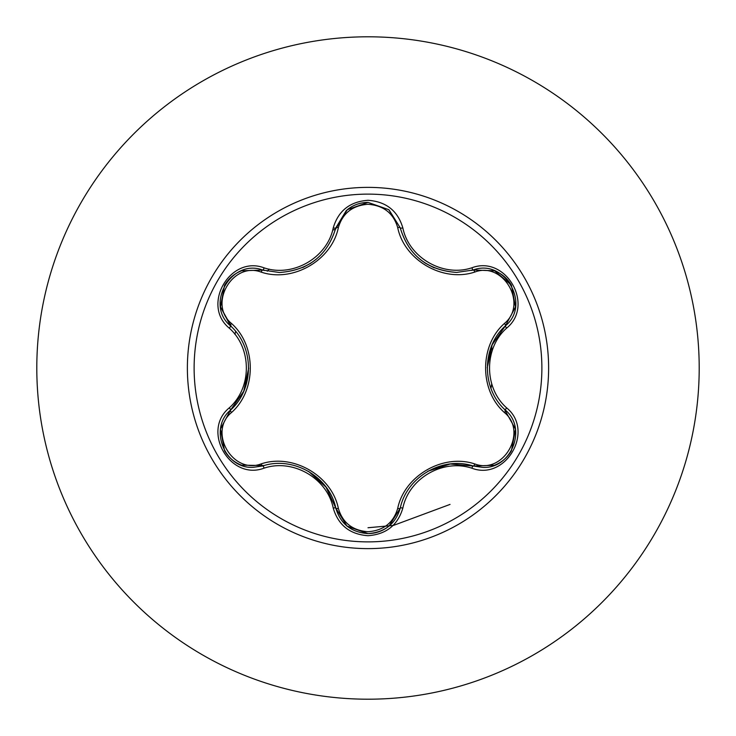 <?xml version="1.0" encoding="UTF-8"?>
<svg xmlns="http://www.w3.org/2000/svg" width="736" height="736" viewBox="0 0 736 736"><rect width="100%" height="100%" fill="white"/><g stroke="black" fill="none" stroke-linecap="round" stroke-linejoin="round"><path stroke-width="1.1" d="M368 541.88A173.88 173.88 0 0 1 194.12 368A173.88 173.88 0 0 1 368 194.12A173.88 173.88 0 0 1 541.88 368A173.88 173.88 0 0 1 368 541.88M471.896 468.216C443.072 458.546 408.857 478.317 402.84 508.079C397.78 525.191 386.161 534.4 368 535.707C349.848 534.364 338.256 525.145 333.224 508.052C327.207 478.207 292.919 458.427 264.104 468.142C230.11 481.086 201.103 430.799 229.264 407.864C252.052 387.734 252.034 348.229 229.264 328.136C201.084 305.136 230.175 254.904 264.104 267.858C292.956 277.573 327.226 257.766 333.224 227.948C338.266 210.855 349.858 201.636 368 200.293C386.17 201.6 397.78 210.809 402.84 227.921C408.885 257.71 443.109 277.454 471.896 267.784C505.899 254.877 534.86 305.192 506.672 328.1C483.837 348.229 483.846 387.808 506.672 407.9C534.879 430.873 505.834 481.142 471.896 468.216A2.843 0.653 -73.4 0 1 473.239 466.008L450.22 464.011L427.818 471.261M261.225 272.136A2.843 0.892 106.7 0 1 262.761 270.066L279.404 272.504L262.761 270.066C231.472 258.161 204.553 304.64 230.506 325.864A2.843 0.883 133.4 0 1 231.536 323.5C256.551 345.681 256.505 390.439 231.536 412.5C207.764 431.784 232.723 474.858 261.225 463.864C292.974 453.238 331.78 475.695 338.367 508.401C342.599 522.744 352.48 530.518 368 531.732C383.548 530.555 393.447 522.79 397.698 508.429C404.395 475.677 443.182 453.339 474.766 463.938C503.36 474.886 528.181 431.719 504.408 412.537C479.329 390.356 479.375 345.515 504.408 323.463C528.2 304.207 503.286 261.096 474.766 272.062C443.054 282.642 404.312 260.222 397.698 227.571C393.447 213.21 383.548 205.445 368 204.268C352.47 205.482 342.599 213.256 338.367 227.599C331.697 260.406 292.845 282.79 261.225 272.136C232.65 261.16 207.773 304.29 231.536 323.5M397.698 227.571A2.843 0.883 166.6 0 1 400.255 227.866C408.462 255.328 427.257 270.186 456.651 272.421C427.487 270.425 408.692 255.567 400.255 227.866L388.728 209.659L368.037 202.4L347.337 209.668L335.809 227.893L346.362 210.478M229.264 328.136A2.843 0.653 -46.6 0 0 230.506 325.864C254.435 347.18 254.444 388.783 230.506 410.136C208.546 428.168 224.434 469.117 253.248 467.332L262.761 465.934C293.213 455.823 329.314 476.652 335.809 508.107C340.483 523.876 351.219 532.367 368.037 533.6C384.827 532.376 395.572 523.885 400.255 508.134C406.76 476.762 442.778 455.952 473.239 466.008L482.715 467.388C511.52 469.191 527.436 428.223 505.43 410.173C481.445 388.856 481.436 347.18 505.43 325.827L492.172 344.77L487.232 367.816M368 36.8A331.2 331.2 0 0 1 699.2 368A331.2 331.2 0 0 1 368 699.2A331.2 331.2 0 0 1 36.8 368A331.2 331.2 0 0 1 368 36.8A331.2 331.2 0 0 0 36.8 368A331.2 331.2 0 0 0 368 699.2M490.995 388.268L491.74 383.824M492.218 350.732L491.593 346.205M335.45 229.319L332.672 230.11M269.183 269.118L267.269 271.207M235.64 331.439L234.959 334.42M368 527.749L393.475 525.412L450.046 504.408M229.264 407.864A2.843 0.653 46.6 0 1 230.506 410.136A2.843 0.883 -133.4 0 0 231.536 412.5M264.104 468.142A2.843 0.653 -106.7 0 0 262.761 465.934A2.843 0.892 73.3 0 1 261.225 463.864M333.224 508.052A2.843 0.653 -13.3 0 1 335.809 508.107L326.03 487.149L308.54 471.353M368.037 533.6L346.969 526.038L335.809 508.107A2.843 0.892 166.7 0 0 338.367 508.401M400.255 508.144A2.843 0.883 13.4 0 1 397.698 508.429M494.353 465.281L473.239 466.008A2.843 0.883 106.6 0 0 474.766 463.938M504.408 412.537A2.843 0.892 133.3 0 0 505.439 410.182A2.843 0.653 -46.7 0 1 506.672 407.9M504.408 323.463A2.843 0.892 -133.3 0 1 505.439 325.818C531.383 304.686 504.592 258.134 473.239 269.992L456.651 272.421L473.239 269.992A2.843 0.653 -106.6 0 1 471.896 267.784M474.766 272.062A2.843 0.883 73.4 0 0 473.239 269.992L494.482 270.774M473.331 269.965L494.666 270.839L511.318 285.034M338.367 227.599A2.843 0.892 13.3 0 0 335.809 227.875C327.437 255.604 308.632 270.471 279.404 272.504C308.734 270.333 327.538 255.466 335.809 227.893A2.843 0.653 -166.7 0 1 333.224 227.948M230.432 325.8L220.524 306.884L224.489 285.366M220.579 428.784L230.506 410.136L243.745 391.202L248.667 368.175M402.84 508.079A2.843 0.653 -166.6 0 0 400.255 508.134L388.967 526.148M515.384 307.188L505.43 325.827A2.843 0.653 46.7 0 0 506.672 328.1M389.068 209.935L400.255 227.866A2.843 0.653 -13.4 0 0 402.84 227.921M241.647 270.774L262.761 270.066A2.843 0.653 -73.3 0 0 264.104 267.858M368 187.376A180.624 180.624 0 0 1 548.624 368A180.624 180.624 0 0 1 368 548.624A180.624 180.624 0 0 1 187.376 368A180.624 180.624 0 0 1 368 187.376M424.865 262.918L434.24 267.886M302.8 267.554L310.859 263.221M241.187 465.051C234.066 462.199 228.528 457.433 224.563 450.763L220.506 429.244M264.233 465.52L241.509 465.18M335.809 508.107L335.432 506.607M388.691 526.369C382.646 531.107 375.756 533.508 368 533.6L347.337 526.341M473.239 466.008L471.748 465.584M400.255 508.134L400.632 506.662M515.458 429.3L511.391 450.837C507.435 457.498 501.897 462.254 494.785 465.115M504.335 409.106L515.402 428.959M505.43 325.827L504.326 326.904M494.813 270.894C501.924 273.764 507.463 278.53 511.41 285.2L515.458 306.728M473.239 269.992L471.767 270.406M400.255 227.866L400.632 229.356M347.355 209.65C353.39 204.912 360.281 202.492 368.037 202.4L388.709 209.64M335.432 229.374L347.088 209.87M262.761 270.066L264.252 270.489M220.496 306.728L224.59 285.2C228.556 278.539 234.094 273.792 241.206 270.94M231.601 326.931L220.552 307.078M230.506 410.136L231.61 409.06"/></g></svg>
